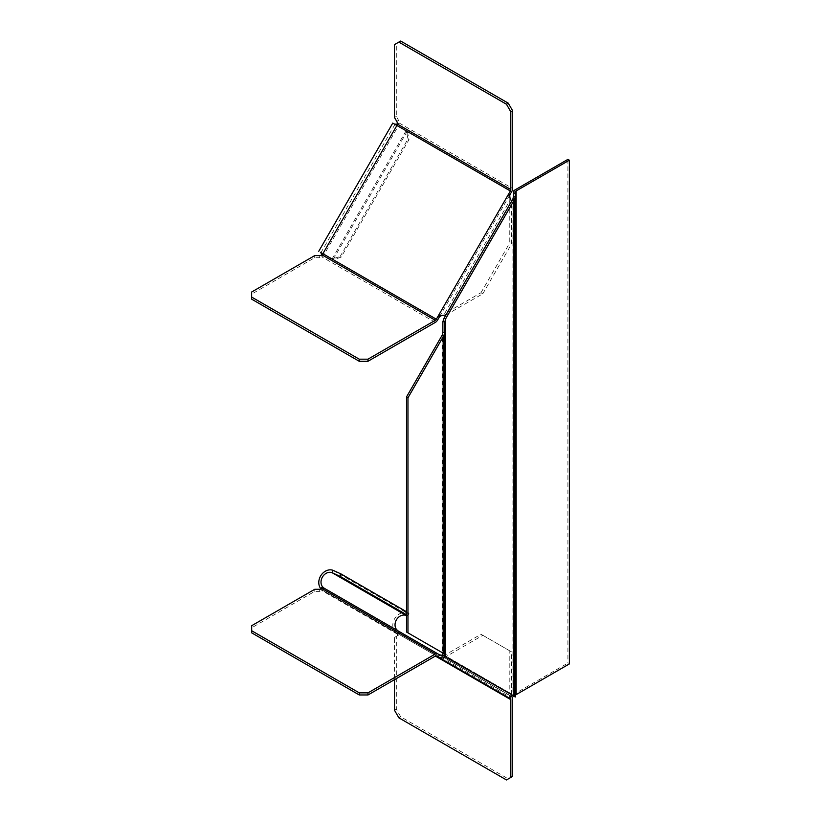 <?xml version="1.0" encoding="UTF-8"?>
<svg xmlns="http://www.w3.org/2000/svg" width="821" height="821" viewBox="0 0 821 821"><rect width="100%" height="100%" fill="white"/><g stroke="black" fill="none" stroke-linecap="round" stroke-linejoin="round"><path stroke-width="0.62" stroke-dasharray="4.11 3.08" d="M444.787 653.66L444.91 655.486M442.858 332.351L442.858 653.66M442.858 321.719L442.858 655.486L444.931 656.153M512.899 198.959L512.899 695.397L444.058 655.651L444.058 318.199M515.434 696.403L513.484 695.736M513.505 191.765L513.505 696.926M513.505 196.281L513.505 696.403M515.557 696.926L515.557 191.765M513.505 695.469A4.115 2.371 180 0 1 514.705 693.796L567.906 663.081L569.364 663.922M567.906 159.377L567.906 663.081M406.508 632.016L442.252 652.654L442.252 335.03M397.333 124.043L399.15 122.996L398.195 126.218L394.993 124.371L407.38 131.524L392.766 123.088M322.355 253.391L320.97 252.591L322.355 253.391M406.097 130.785L332.074 259.005L340.12 256.532L341.156 257.127L333.347 259.744L332.31 259.138M320.539 252.345L333.347 259.744M251.637 299.152L251.637 294.123L314.71 257.702L319.256 257.702A3.089 1.786 0 0 0 321.853 256.881L321.853 254.787M435.315 322.396L321.853 256.881L322.499 253.473L320.713 252.447L437.634 319.954M251.637 294.123L251.637 292.019M314.71 257.702L314.71 255.608M394.747 124.228L396.522 125.254L399.15 122.996A3.089 1.786 -120 0 0 398.565 120.328L396.297 116.397L396.297 43.564L400.658 41.05M321.853 256.881L324.162 254.438L398.195 126.218L511.657 191.724M340.12 256.532L407.975 138.995L406.333 130.919M407.38 131.524L409.022 139.591L341.156 257.127M407.975 138.995L409.022 139.591M396.297 116.397L394.48 117.454M396.297 43.564L394.48 44.621M445.916 314.997L482.799 293.795L480.983 292.738L444.479 313.817L446.306 314.864L511.596 201.781L509.769 200.735L509.769 242.872L511.596 243.929L511.504 201.381M509.841 197.256L509.769 200.735L444.479 313.817L441.503 315.613M482.799 293.795L511.596 243.929M480.983 292.738L509.769 242.872M512.653 776.379L508.291 778.903L400.689 716.774L396.327 709.221L396.327 636.388L398.606 635.074A3.089 1.786 -120 0 0 399.191 633.094L397.374 634.151A2.053 1.19 120 0 0 396.943 633.207L322.92 590.463L396.943 633.207A11.309 9.236 120 0 1 394.788 631.339L397.374 634.151A3.089 1.786 60 0 1 396.779 636.131L394.511 637.435L394.511 679.655M396.564 629.543L394.788 631.339A11.309 9.236 120 0 1 394.603 618.788A11.309 9.236 120 0 1 407.175 613.102L406.374 615.534M512.653 698.609L399.191 633.094L397.744 630.661M398.606 635.074L396.779 636.131M400.689 716.774L398.873 717.831M508.291 778.903L506.475 779.95M396.327 709.221L394.511 710.268M396.327 636.388L394.511 637.435M510.99 696.085L509.831 695.408L508.548 697.634M251.678 632.837L251.678 627.798L314.751 591.387L319.287 591.387A3.089 1.786 0 0 0 321.894 590.566L322.971 587.61M397.374 634.151L321.894 590.566L320.754 588.595A11.309 9.236 -60 0 0 322.92 590.463L436.382 655.969L322.92 590.463A2.053 1.19 120 0 0 321.894 590.566L321.894 588.462M399.191 633.094L398.226 630.98L324.203 588.236L398.134 630.918M398.226 630.98L511.699 696.485L398.606 631.606M406.508 614.693L408.016 615.565L409.053 613.215L407.411 613.195M406.508 615.534L408.016 615.565M406.508 611.748L409.053 613.215M314.751 589.283L314.751 591.387M251.678 625.705L251.678 627.798M511.534 694.607L511.627 651.925L509.81 650.879L509.81 693.027L511.627 694.073L444.52 655.332L481.024 634.253L482.84 635.3L445.885 656.708M443.473 655.568L444.52 655.332L509.81 693.027L509.831 695.408L439.533 654.83L509.738 695.582M511.627 651.925L482.84 635.3M509.81 650.879L481.024 634.253M514.705 190.082L514.705 693.796M319.256 257.702L319.256 255.608M439.502 316.721L509.79 194.957M399.15 122.996L512.622 188.502M407.134 131.381L333.11 259.6M396.748 121.385L398.565 120.328M396.943 633.207L322.92 590.463L395.835 632.406M333.152 570.359L407.175 613.102M319.287 591.387L319.287 589.283M444.869 653.66L442.837 652.993M320.97 252.591L394.993 124.371"/><path stroke-width="1.23" d="M442.858 653.66L442.252 652.654L444.91 653.66L444.91 655.486L442.899 655.486L442.858 653.66L444.787 653.66M442.899 655.486L514.357 696.239L512.899 695.397L513.505 696.403L515.434 696.403M442.858 332.351L442.858 321.719L444.91 321.719L444.91 332.351L442.858 332.351L442.252 335.03L443.709 335.871L407.965 397.795L407.965 632.858L443.709 653.495L443.709 335.871L444.91 332.351L444.91 653.66L444.91 321.719L445.516 319.041L444.058 318.199L512.899 198.959L514.357 199.801L445.516 319.041L445.516 656.492L444.91 655.486M442.858 321.719L444.058 318.199M515.557 696.403L515.557 196.281L514.357 199.801L514.357 696.239L515.557 696.926L513.505 696.403M515.557 193.222L515.557 191.765A2.053 1.19 180 0 1 516.163 190.924L569.364 160.208L567.906 159.377L514.705 190.082A4.115 2.371 0 0 0 513.505 191.765L513.505 193.222L515.557 193.222L515.557 196.281L513.505 196.281L513.505 193.222M569.364 160.208L569.364 663.922L516.163 694.628A2.053 1.19 0 0 0 515.557 695.469M512.899 198.959L513.505 196.281M407.965 397.795L406.508 396.954L406.508 632.016L407.965 632.858M406.508 396.954L442.252 335.03M320.713 252.447L321.853 254.787A3.089 1.786 180 0 1 319.256 255.608L314.71 255.608L251.637 292.019L251.637 297.058L359.239 359.177L367.962 359.177L435.315 320.293A2.053 1.19 -60 0 0 436.351 319.205L320.539 252.345M512.622 110.732L510.806 111.779L506.444 104.226L398.842 42.097L400.658 41.05L508.261 103.169L512.622 110.732L512.622 188.502A4.628 2.668 120 0 1 511.657 191.724L509.79 194.957L508.507 194.218L510.375 190.985A2.053 1.19 -60 0 0 510.806 189.548L397.333 124.043L394.747 124.228L510.375 190.985M251.637 297.058L251.637 299.152L359.239 361.281L367.962 361.281L435.315 322.396A4.628 2.668 120 0 0 437.634 319.954L439.502 316.721L438.209 315.972L436.351 319.205M318.743 251.308L392.766 123.088L394.747 124.228M332.074 259.005L322.499 253.484M359.239 361.281L359.239 359.177M367.962 361.281L367.962 359.177M510.806 111.779L510.806 189.548M508.261 103.169L506.444 104.226M398.842 42.097L394.48 44.621L394.48 117.454L396.748 121.385A3.089 1.786 60 0 1 397.333 124.043A2.053 1.19 120 0 1 396.912 125.48L322.879 253.699A2.053 1.19 120 0 1 321.853 254.787L435.315 320.293M511.504 201.381L508.507 194.218L438.209 315.972L445.916 314.997M509.79 194.957L509.841 197.256M441.503 315.613L439.502 316.721M510.416 698.712L436.351 655.958L510.416 698.712A2.053 1.19 -60 0 1 510.836 699.656L510.836 777.436L506.475 779.95L398.873 717.831L394.511 710.268L394.511 679.655M322.53 586.799L321.894 588.462L324.203 588.236L322.53 586.799A8.744 7.132 120 0 1 322.396 577.101A8.744 7.132 120 0 1 332.105 572.699L333.152 570.359A11.309 9.236 -60 0 0 320.57 576.055A11.309 9.236 -60 0 0 320.754 588.595L322.53 586.799L322.971 587.61M406.508 615.534L406.138 615.442A8.744 7.132 -60 0 0 396.42 619.845A8.744 7.132 -60 0 0 396.564 629.543L397.744 630.661M510.836 777.436L512.653 776.379L512.653 698.609A4.628 2.668 120 0 0 511.699 696.485L510.99 696.085M435.356 653.978L368.003 692.862L359.28 692.862L251.678 630.744L251.678 625.705L314.751 589.283L319.287 589.283A3.089 1.786 180 0 0 321.894 588.462L435.356 653.978A4.628 2.668 120 0 1 437.675 653.752L439.533 654.83L438.25 657.046L508.548 697.634C509.841 698.066 510.867 696.875 511.627 694.073M437.675 653.752L324.203 588.236L437.675 653.752M368.003 692.862L368.003 694.966L435.356 656.071A2.053 1.19 -60 0 1 436.382 655.969M368.003 694.966L359.28 694.966L251.678 632.837L251.678 630.744M359.28 692.862L359.28 694.966M397.559 630.528L396.564 629.543M406.508 614.693L340.151 576.383L332.351 572.791M333.388 570.451L341.197 574.043L406.508 611.748M340.151 576.383L341.197 574.043M446.337 656.379C443.904 658.216 441.205 658.442 438.25 657.046M439.533 654.83L443.473 655.568M516.163 694.628L516.163 190.924M435.356 656.071L510.836 699.656M406.138 615.442L332.105 572.699"/></g></svg>
